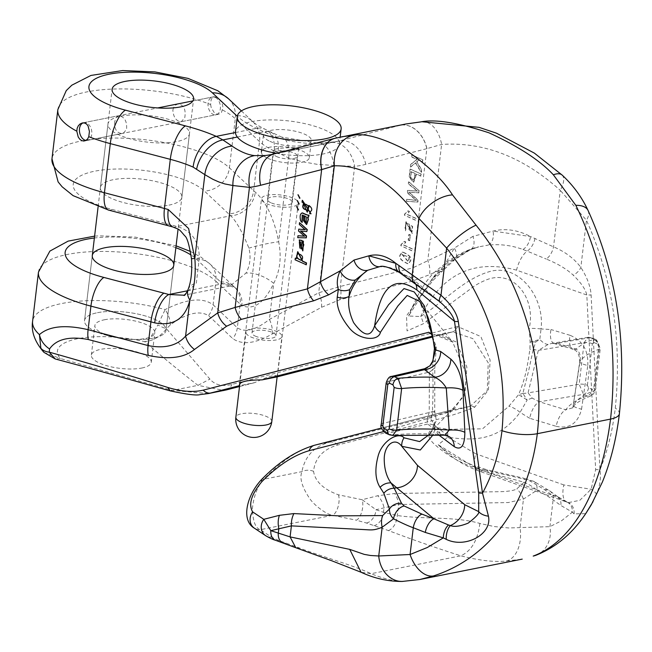 <?xml version="1.0" encoding="UTF-8"?>
<svg xmlns="http://www.w3.org/2000/svg" width="652" height="652" viewBox="0 0 652 652"><rect width="100%" height="100%" fill="white"/><g stroke="black" fill="none" stroke-linecap="round" stroke-linejoin="round"><path stroke-width="0.49" stroke-dasharray="3.26 2.44" d="M120.889 116.186A41.027 13.276 -173.2 0 1 165.673 118.574A41.027 13.276 -173.2 0 1 189.447 133.774A41.027 13.276 -173.2 0 1 147.132 142.095A41.027 13.276 -173.2 0 1 107.971 124.059A41.027 13.276 -173.2 0 1 120.889 116.186M97.458 312.699A41.027 13.276 -173.2 0 1 142.242 315.095A41.027 13.276 -173.2 0 1 166.015 330.287A41.027 13.276 -173.2 0 1 123.701 338.616A41.027 13.276 -173.2 0 1 84.532 320.572A41.027 13.276 -173.2 0 1 97.458 312.699A41.027 13.276 -173.2 0 1 142.242 315.095A41.027 13.276 -173.2 0 1 166.015 330.287A41.027 13.276 -173.2 0 1 137.743 339.48A41.027 13.276 -173.2 0 1 109.854 336.155A41.027 13.276 -173.2 0 1 84.532 320.572A41.027 13.276 -173.2 0 1 97.458 312.699M83.179 122.845A9.046 6.08 78.7 0 1 83.864 122.641A9.046 6.08 78.7 0 1 86.643 123.016A9.046 6.08 78.7 0 1 91.834 132.348A9.046 6.08 78.7 0 1 87.401 140.392A9.046 6.08 78.7 0 1 85.958 140.424M215.225 97.401A9.046 6.08 78.7 0 1 220.425 106.741A9.046 6.08 78.7 0 1 215.983 114.785A9.046 6.08 78.7 0 1 208.249 107.091A9.046 6.08 78.7 0 1 212.446 97.034A9.046 6.08 78.7 0 1 215.225 97.401M276.513 153.301A52.29 16.919 6.8 0 0 339.325 144.002A52.29 16.919 6.8 0 0 289.406 121.011A52.29 16.919 6.8 0 0 235.486 131.623M269.871 141.305A24.132 7.808 6.8 0 0 295.763 146.064A24.132 7.808 6.8 0 0 311.371 140.669A24.132 7.808 6.8 0 0 288.331 130.058A24.132 7.808 6.8 0 0 263.441 134.956A24.132 7.808 6.8 0 0 269.871 141.305M267.842 158.306A24.132 7.808 6.8 0 0 293.742 163.073A24.132 7.808 6.8 0 0 309.341 157.678A24.132 7.808 6.8 0 0 286.301 147.059A24.132 7.808 6.8 0 0 261.411 151.957A24.132 7.808 6.8 0 0 267.842 158.306M276.611 156.561A12.07 3.904 6.8 0 0 289.561 158.941A12.07 3.904 6.8 0 0 297.361 156.244A12.07 3.904 6.8 0 0 285.837 150.938A12.07 3.904 6.8 0 0 273.4 153.391A12.07 3.904 6.8 0 0 276.611 156.561M255.209 336.073A12.07 3.904 6.8 0 0 268.151 338.453A12.07 3.904 6.8 0 0 275.959 335.756A12.07 3.904 6.8 0 0 264.435 330.45A12.07 3.904 6.8 0 0 251.99 332.895A12.07 3.904 6.8 0 0 255.209 336.073M250.824 336.945A18.101 5.86 6.8 0 0 270.246 340.515A18.101 5.86 6.8 0 0 281.949 336.465A18.101 5.86 6.8 0 0 264.663 328.51A18.101 5.86 6.8 0 0 246 332.186A18.101 5.86 6.8 0 0 250.824 336.945M299.529 198.281L298.103 194.736M298.127 210.025L296.701 206.48M298.828 204.149L297.402 200.604M307.825 217.181L308.787 217.108M302.324 215.046L303.71 215.339L303.783 220.604L306.66 224.475M302.609 212.951C300.425 213.391 299.871 216.04 300.947 220.914L302.21 222.348M298.241 235.674L298.013 237.589L306.31 237.858M299.032 229.064L298.803 230.971L304.394 236.114M299.806 222.568L299.586 224.369L304.997 229.634M300.874 231.044L307.068 231.533M309.219 205.608L309.097 205.356C312.544 207.947 312.952 210.091 310.311 211.802L309.904 213.522L311.037 213.766M302.455 200.327L302.251 202.038L303.204 202.47L307.353 212.112M303.416 241.118L303.017 242.96L304.117 244.671L302.593 248.868M299.333 239.985L302.878 250.857M297.801 251.713L296.595 258.526L295.568 258.062L295.372 259.749L306.301 264.753M418.934 190.849L418.698 192.886L408.665 192.144L417.826 200.197L417.59 202.128L406.188 201.281L406.432 199.267L416.188 200.441L407.198 192.805L407.492 190.392L417.296 191.126L408.266 183.888L408.511 181.843L419.228 190.791L418.698 192.886M415.43 220.246L404.476 215.233L404.623 214.027L407.883 210.914L409.179 211.509L407.117 214.484L415.65 218.387L415.723 220.189L404.476 215.233M405.479 230.857L405.829 221.77L412.064 233.546L409.032 224.182L406.188 223.595L404.745 227.833L405.805 229.056L405.479 230.857L406.123 221.713L412.357 233.489L409.032 224.182M407.834 263.791C399.13 259.952 397.402 256.081 402.667 252.177C411.208 255.804 412.928 259.675 407.834 263.791L408.128 263.726C399.415 259.895 397.696 256.024 402.96 252.12C411.493 255.747 413.221 259.618 408.128 263.726L407.834 263.791M402.031 252.242L402.96 252.12L402.031 252.242M411.795 250.767L400.841 245.755L400.98 244.557L404.24 241.436L405.536 242.031L403.482 245.005L412.015 248.909L412.088 250.71L400.841 245.755M420.931 174.125L420.695 176.121L416.261 174.092L413.417 182.356L409.171 177.181L410.026 169.129L421.225 174.06L420.695 176.121M422.618 159.952L422.382 161.957L418.6 160.221L416.571 161.9L421.445 169.813L421.135 172.454L415.43 162.861L410.255 167.181L410.581 164.475L416.889 159.438L411.477 156.961L411.714 154.964L422.912 159.895L422.382 161.957M410.214 235.03L409.537 240.735L408.193 240.123L408.869 234.418L410.507 234.973L409.537 240.735M277.23 376.856C276.97 373.889 269.472 375.813 254.72 382.626L239.626 385.65M315.731 143.456A28.158 16.145 -89.9 0 1 318.315 143.147A28.158 16.145 -89.9 0 1 333.881 165.421L354.655 166.407A28.158 20.831 83.2 0 0 330.874 142.519A28.158 20.831 83.2 0 0 329.684 142.706L315.731 143.456C303.75 143.733 290.499 141.704 275.975 137.36L256.399 128.362A108.599 35.143 -173.2 0 1 237.312 116.309M276.945 151.378L273.351 150.351C273.172 147.539 300.018 147.165 298.714 148.273C295.111 149.748 287.858 150.783 276.945 151.378M277.336 376.84L298.249 203.114A18.5 5.99 -173.2 0 1 286.293 207.255A18.5 5.99 -173.2 0 1 266.44 203.603A18.5 5.99 -173.2 0 1 261.509 198.73A18.5 5.99 -173.2 0 1 277.133 194.671A18.5 5.99 -173.2 0 1 298.249 203.114M239.52 386.538L255.331 382.479L239.52 386.53M457.525 326.538L231.827 384.444C222.161 386.742 214.858 384.965 209.903 379.097L166.472 328.795L170.351 324.867C186.382 313.245 199.105 310.148 208.518 315.576L232.748 338.592C242.226 345.226 255.364 343.694 272.161 333.995L321.444 307.337L339.757 299.757L412.04 281.216L429.464 274.753L442.537 268.64L433.009 277.964L406.546 315.804L407.052 330.914L423.164 323.816L469.212 289.855C473.825 286.032 479.293 282.813 485.626 280.197C513.442 268.184 536.311 298.592 529.163 328.404L530.133 342.072L529.88 349.382C527.272 367.141 525.463 378.372 518.552 394.721L508.87 406.22L482.537 428.845L446.734 429.301C431.339 424.745 421.135 433.197 435.666 445.332C447.019 455.226 460.402 462.879 475.821 468.283L488.136 472.472L524.069 482.227L516.84 488.837C514.648 490.32 509.725 491.249 502.073 491.641L394.704 493.507L377.785 495.724L362.153 499.725L338.421 494.811C323.457 489.367 315.16 481.535 313.547 471.323C314.949 458.111 323.009 449.334 337.736 444.998L441.339 418.348C453.784 414.884 464.917 411.151 474.746 407.15L488.429 390.092L490.133 360.14L480.858 336.546L457.525 326.538A12.07 8.875 -104.4 0 1 452.154 331.99A12.07 8.875 -104.4 0 1 451.795 332.072L452.716 331.86L472.798 338.584L488.226 362.789L487.272 390.605L470.247 406.269L451.673 409.969L464.852 394.973L466.897 367.092L456.278 341.925L437.516 334.883C437.247 334.093 445.243 333.832 452.643 342.039L466.473 374.639L464.574 393.466L454.762 408.16L451.249 410.067L381.55 428.038M210.62 104.54L211.175 107.515L214.125 112.437L216.138 113.839L218.184 114.287L220.05 113.741L221.566 112.266L222.911 107.295L222.413 104.418L221.175 101.639L217.23 97.531L213.929 96.732L212.144 97.841L211.142 99.74L210.62 104.54A92.511 29.935 -173.2 0 0 113.57 89.047A92.511 29.935 -173.2 0 0 57.832 109.65M168.95 205.135A41.027 13.276 6.8 0 0 181.875 197.263A41.027 13.276 6.8 0 0 142.706 179.227A41.027 13.276 6.8 0 0 100.4 187.548A41.027 13.276 6.8 0 0 124.165 202.748A41.027 13.276 6.8 0 0 168.95 205.135M172.861 110.115L173.611 107.474L175.07 105.412L177.825 103.929C183.75 104.776 186.073 109.316 184.793 117.539L181.362 121.68C176.276 121.296 173.44 117.441 172.861 110.115M114.711 121.696C114.312 129.218 116.749 133.147 122.022 133.497L123.978 132.658L126.57 129.137C127.14 121.052 124.45 116.586 118.485 115.746L116.129 117.417L114.711 121.696M593.01 501.706L596.36 494.697C599.995 485.96 601.193 477.639 599.954 469.717L591.111 295.063C590.565 286.53 587.142 277.312 580.834 267.418C574.241 258.583 565.145 251.729 553.532 246.855L530.516 236.546L493.075 231.077A12.07 7.669 -96 0 1 488.038 245.136C500.051 243.881 511.69 245.339 522.969 249.488L527.118 251.102A20.114 8.981 109.5 0 0 516.539 270.156L586.8 294.989L595.643 469.644L591.128 489.228L579.799 500.328L568.324 502.627L557.672 496.645A12.07 9.324 -54.1 0 0 552.301 495.251L544.591 489.676L529.986 480.948L523.833 479.016L485.104 470.141L482.643 470.63A20.114 8.981 -70.5 0 1 478.772 470.98L478.772 470.98A20.114 8.981 -70.5 0 1 475.626 453.751L447.728 437.15C479.652 442.162 501.143 437.614 520.052 412.39L527.166 400.01L522.855 393.409L528.454 371.567L533.279 349.301L535.814 341.884L539.799 339.431L541.038 328.958M222.585 110.017A92.511 29.935 -173.2 0 1 235.282 118.729L259.529 141.574A80.449 26.031 6.8 0 0 274.166 150.962L288.673 157.955L301.574 161.582L317.777 164.434L333.881 165.421L318.698 292.756A20.114 11.964 -118.4 0 1 321.444 307.337M235.462 287.948A24.132 20.408 -50.4 0 1 241.802 305.527C253.538 310.499 264.182 303.107 273.718 283.359C280.05 271.045 281.705 257.181 278.673 241.778C274.15 218.575 266.358 202.03 255.315 192.153A80.449 26.031 -173.2 0 1 253.669 190.702L229.422 167.857A92.511 29.935 6.8 0 0 128.509 138.395A92.511 29.935 6.8 0 0 51.981 158.778M183.888 295.209L196.342 282.992L199.316 258.045C199.243 241.354 191.778 230.832 176.92 226.48A104.581 33.839 6.8 0 0 172.022 225.144L112.014 209.422A68.379 22.127 -173.2 0 1 94.776 171.183A68.379 22.127 -173.2 0 1 204.394 191.02L228.64 213.864A104.581 33.839 6.8 0 0 230.784 215.755C236.578 221.696 242.617 232.503 248.917 248.167C251.085 257.336 250.091 265.649 245.943 273.115L230.026 286.016L222.674 283.775A24.132 20.408 -50.4 0 1 235.356 287.858L230.009 286.024M554.037 343.49A16.088 7.327 -73.1 0 1 550.981 329.529L541.038 328.95C544.966 297.288 518.78 263.644 490.255 271.395C463.931 278.714 443.955 301.843 420.654 316.546L408.633 316L431.379 280.026L452.186 260.694L469.13 250.091C451.942 258.102 439.358 268.078 431.379 280.026A12.07 2.665 43.9 0 0 433.287 280.115A12.07 2.665 43.9 0 0 433.009 277.964M596.368 494.697A12.07 3.651 23.7 0 0 591.128 489.228L563.841 484.933A20.114 8.981 109.5 0 0 566.987 502.162L565.74 501.649A12.07 9.861 -66.5 0 1 567.044 502.097A12.07 9.861 -66.5 0 1 572.391 512.17L561.502 520.785L549.921 526.653L508.65 527.965L494.281 526.563L479.872 523.45C455.12 516.188 423.588 519.457 397.378 515.528L383.474 512.342L376.017 509.701L362.153 499.725A12.07 5.257 -78.3 0 1 361.827 511.575A12.07 5.257 -78.3 0 1 356.383 520.206L366.489 523.026L388.51 530.598C412.056 539.522 436.155 547.933 460.817 555.83C479.334 560.533 494.469 562.277 506.229 561.062L522.162 559.131M366.489 523.026A12.07 8.305 -70.5 0 0 376.017 509.701L398.69 504.509L508.267 502.553L523.45 499.106L536.873 490.288C545.3 494.689 550.712 497.892 553.116 499.88L560.826 505.455L572.391 512.17L574.078 513.882L585.683 513.67M562.097 175.038A28.158 10.888 -47.2 0 1 560.272 190.343L586.458 220.246C612.497 278.314 622.114 340.931 615.292 408.119C612.521 431.078 607.403 451.608 599.954 469.717A12.07 0.848 -2.9 0 0 595.643 469.644M436.596 335.095L451.795 332.072L432.855 336.921L452.716 331.86L436.596 335.095A12.07 8.989 -104.4 0 1 432.439 334.672M474.746 407.15A12.07 8.142 75.9 0 0 470.247 406.269L330.075 442.129C314.403 446.155 305.022 455.984 301.917 471.641C299.366 477.989 301.9 486.873 309.521 498.283C313.734 504.868 326.22 514.477 332.65 515.292L260.295 529.701C255.331 528.185 252.723 520.956 252.463 507.998C253.824 495.781 257.573 486.196 263.71 479.244C282.145 460.54 299.203 449.179 314.875 445.161L451.673 409.969A12.07 9.65 75.3 0 0 451.241 410.067A12.07 9.65 75.3 0 0 447.174 412.643L383.612 431.583M420.263 579.424L405.373 581.152C396.424 581.804 384.998 579.326 371.102 573.703C353.71 565.431 321.46 556.49 300.026 548.218L278.82 540.492A12.07 8.305 -70.5 0 1 275.551 540.288L275.56 540.288M405.96 123.961L341.452 136.814M141.761 368.046A30.171 9.764 6.8 0 0 151.264 362.259A30.171 9.764 6.8 0 0 122.462 348.991A30.171 9.764 6.8 0 0 91.353 355.112A30.171 9.764 6.8 0 0 108.827 366.285A30.171 9.764 6.8 0 0 141.761 368.046M208.412 393.563L172.332 390.458L60.318 358.494A64.361 20.823 -173.2 0 1 77.678 338.714A64.361 20.823 -173.2 0 1 144.72 341.681C149.341 339.309 153.701 333.726 157.808 324.924A20.114 2.983 -148.4 0 0 166.472 328.795C160.319 336.628 153.065 340.923 144.72 341.681C161.24 356.033 178.974 370.589 197.931 385.356L224.084 390.442M38.46 272.153A92.511 29.935 -173.2 0 1 114.988 251.77A92.511 29.935 -173.2 0 1 215.902 281.232L213.098 304.794C202.715 297.092 186.741 298.689 165.176 309.561A92.511 29.935 6.8 0 0 32.6 321.281M452.186 260.694A12.07 7.359 49.2 0 0 454.884 259.472A12.07 7.359 49.2 0 0 454.305 248.127L412.626 267.923A20.114 14.89 -104.4 0 1 412.04 281.216M426.954 148.615A28.158 20.823 -104.4 0 0 400.344 125.241L400.214 125.274A28.158 20.848 -104.4 0 1 426.84 148.664L441.624 144.426C483.621 141.671 523.173 156.977 560.272 190.343L553.532 246.855A12.07 6.373 -65.2 0 1 546.278 259.056C557.729 263.685 566.727 269.072 573.279 275.201C581.144 282.838 585.651 289.439 586.8 294.989A12.07 0.848 -2.9 0 1 591.111 295.063M339.757 299.757A20.114 14.89 -104.4 0 0 340.336 286.472L354.655 166.407A189.047 126.985 -101.3 0 0 365.805 164.32L426.84 148.664L412.626 267.923L340.336 286.472L318.698 292.756L269.415 319.415C255.747 330.042 245.054 332.838 237.32 327.809L213.098 304.794A20.114 17.417 -46.5 0 1 208.518 315.576M475.821 468.283A12.07 3.024 -69.9 0 0 474.949 465.854C461.828 461.331 450.076 454.77 439.684 446.172L438.193 444.721L473.319 466.506A12.07 3.024 -69.9 0 1 474.949 465.854L486.661 469.684A12.07 3.716 -74.3 0 0 485.104 470.141L473.319 466.506L482.643 470.63L552.301 495.251L565.74 501.649M574.086 513.882A12.07 10.35 112 0 0 568.112 502.545A12.07 10.35 112 0 0 567.354 502.276A20.114 8.981 109.5 0 1 566.987 502.162L478.772 470.98C463.515 465.487 449.994 456.734 438.193 444.721L447.728 437.15A12.07 5.762 98.5 0 0 446.734 429.301M522.969 249.496A12.07 6.618 -68.7 0 0 530.516 236.546C517.908 229.92 505.43 228.094 493.075 231.077L472.896 236.374A12.07 7.726 66.5 0 1 470.41 249.692A12.07 7.726 66.5 0 1 469.13 250.091L478.649 246.872L488.038 245.136M534.958 238.412A12.07 6.43 -65.9 0 1 527.118 251.102L546.278 259.056M572.872 407.777L579.734 361.795C579.571 354.802 577.419 350.646 573.263 349.325A16.088 7.327 106.9 0 0 576.14 349.04C579.514 351.477 580.818 355.584 580.035 361.347L572.863 407.769L565.863 409.815L539.383 401.787L532.162 398.103L528.079 392.863A16.088 5.477 -174.4 0 1 522.855 393.409L521.274 396.302L518.552 394.721L522.855 393.409M588.536 387.81A6.031 4.018 -65.4 0 1 583.475 394.354L539.383 401.787A16.088 7.327 106.9 0 0 529.701 418.282L556.18 426.318A16.088 7.327 -73.1 0 1 565.863 409.815A128.713 41.646 6.8 0 1 587.077 396A6.031 4.018 114.6 0 0 592.138 389.456L588.536 387.81L587.395 385.299A6.031 1.956 6.8 0 0 579.155 384.256L583.475 394.354L587.077 396L590.541 396.057L594.265 390.735L599.221 349.162C599.913 345.478 598.12 342.194 593.833 339.317A6.031 4.018 -65.4 0 1 595.667 339.496L592.073 337.85A6.031 4.018 114.6 0 0 590.239 337.671L587.974 337.304L584.111 342.683L579.155 384.256L528.079 392.863L538.316 350.401L548.112 344.452L551.902 343.376L557.061 343.262A16.088 7.327 -73.1 0 1 554.192 343.539L551.902 343.384M595.724 339.521A6.031 4.018 -65.4 0 1 597.542 344.109L598.707 346.636L593.752 388.209L592.138 389.456M587.395 385.299L592.35 343.726L593.948 342.463A6.031 4.018 114.6 0 0 592.122 337.875M532.162 398.103A16.088 2.567 153.6 0 0 527.166 400.01L521.274 396.302M592.35 343.726A6.031 1.956 6.8 0 0 584.111 342.683L538.316 350.401A16.088 2.372 -162 0 1 533.279 349.301L529.88 349.382M556.18 426.318C569.408 429.146 577.868 423.433 581.56 409.171A16.088 2.771 -172.2 0 1 573.491 405.617A16.088 2.771 -172.2 0 1 573.63 405.316A120.669 39.047 -173.2 0 1 594.265 390.735A6.031 1.956 6.8 0 0 595.357 389.798L593.597 393.898L590.533 396.041C579.897 400.312 574.013 404.199 572.896 407.728M548.112 344.452A16.088 7.637 -119.8 0 1 539.799 339.431L530.133 342.072L535.814 341.884M581.56 409.171L587.77 365.519A16.088 2.853 -171.6 0 1 579.726 361.811A16.088 2.853 -171.6 0 1 580.035 361.347A120.669 39.047 6.8 0 1 599.221 349.162A6.031 1.956 6.8 0 0 600.313 348.225A6.031 1.956 6.8 0 0 598.707 346.636M587.77 365.519C588.56 350.589 582.652 340.515 570.06 335.307A16.088 7.327 106.9 0 0 573.116 349.276M488.136 472.472A12.07 3.716 -74.3 0 0 486.669 469.693L524.224 478.299A12.07 0.725 100 0 1 524.069 482.227C529.75 484.77 534.012 487.452 536.873 490.288A12.07 7.685 116.8 0 0 533.809 481.388A12.07 7.685 116.8 0 0 529.986 480.948M506.229 561.062A28.158 17.783 86.6 0 0 520.027 527.843L523.45 499.106A20.114 12.877 66.1 0 0 516.84 488.837M388.51 530.598C393.449 528.34 396.4 523.32 397.378 515.528L398.69 504.509A20.114 12.616 89 0 0 394.704 493.507M373.946 525.667A12.07 8.305 -70.5 0 0 383.474 512.35L384.036 507.647A20.114 14.89 75.6 0 0 377.785 495.724M472.896 236.374L454.305 248.127L442.537 268.64A12.07 3.765 47.3 0 1 442.3 271.281L454.778 259.569L470.312 249.74L478.649 246.872M421.966 121.737A28.158 17.84 -94.9 0 1 441.624 144.426L427.777 260.539A20.114 12.853 -115.1 0 1 429.464 274.753M170.351 324.867A20.114 10.106 55.9 0 0 165.176 309.561L157.808 324.924M272.161 333.995A20.114 11.964 61.6 0 0 269.415 319.415L273.718 283.359A24.132 11.793 28.1 0 0 245.943 273.115M43.994 352.422L60.318 358.494L55.216 358.959M170.205 390.858L197.931 385.356L209.903 379.097M313.547 471.323A12.07 9.967 6.6 0 0 301.917 471.641L263.71 479.244A12.07 3.04 45.1 0 0 261.802 479.293M338.421 494.811A12.07 5.257 -78.3 0 1 338.095 506.661A12.07 5.257 -78.3 0 1 332.65 515.292L356.383 520.206M479.872 523.45C477.777 540.19 471.429 550.989 460.817 555.83L371.102 573.703L361.053 572.244M536.164 555.186A28.158 23.716 69.4 0 0 549.921 526.653L553.116 499.88A12.07 9.324 125.9 0 0 550.035 491.119A12.07 9.324 125.9 0 0 544.591 489.676M588.047 210.425A28.158 13.594 -25.3 0 1 586.458 220.246L580.834 267.418A12.07 7.229 -32.9 0 1 573.279 275.201M237.344 137.042L263.131 131.9A28.158 16.985 -60.3 0 1 272.063 132.91L272.063 132.91A28.158 16.985 -60.3 0 1 277.752 152.935M173.041 227.026A24.132 10.082 105.8 0 0 176.92 226.48L230.784 215.755A24.132 20.408 129.6 0 0 255.315 192.153M400.214 125.274L339.17 140.938A160.889 108.077 78.7 0 1 335.307 141.818L318.143 143.147L281.631 137.083A28.158 14.205 108.1 0 1 288.673 157.955L278.673 241.778A24.132 2.689 -11.8 0 0 248.917 248.167M557.672 496.645L549.97 491.07L533.719 481.339L524.224 478.299A12.07 0.725 100 0 0 523.833 479.016M529.701 418.282L520.052 412.39A12.07 4.385 33 0 0 508.87 406.22M557.745 496.694A12.07 9.324 -54.1 0 1 560.826 505.455M541.038 328.95A12.07 1.5 2.7 0 0 529.163 328.404M516.539 270.156C473.654 258.73 441.689 274.19 420.654 316.546A12.07 5.509 -126.4 0 1 423.164 323.816M440.377 271.542A12.07 3.765 47.3 0 0 442.3 271.281L433.287 280.115L415.112 302.968L411.273 309.749L408.633 316C417.818 292.846 427.476 277.402 437.59 269.675L449.098 260.392C460.589 253.066 470.467 248.551 478.731 246.847M424.737 368.698L429.391 372.096L429.212 412.553L427.109 419.024A16.088 4.368 -19.3 0 1 430.842 419.195L434.028 423.751L434.77 429.366L433.319 434.558M429.44 434.428L436.384 420.662L434.729 411.42L434.802 368.315L436.327 346.897L419.701 301.46M428.894 332.243L452.643 342.039M430.23 433.433C435.186 426.807 443.352 418.388 454.737 408.176L447.174 412.643M415.878 284.199A20.114 16.267 129.8 0 0 411.811 278.363L389.162 267.173L379.334 266.725M411.762 278.322A20.114 16.267 129.8 0 0 405.202 275.388L402.488 273.49C395.136 268.551 387.573 266.285 379.798 266.692M438.185 300.327L405.202 275.388A12.07 8.916 -54.6 0 1 401.909 274.117M392.797 435.446L387.679 433.352C384.264 431.42 382.675 428.087 382.903 423.344L387.858 381.779L391.143 376.579M427.109 419.024L427.663 424.036L441.689 434.55L445.023 435.218M434.02 423.735L435.487 426.269A16.088 13.284 126.8 0 0 427.663 424.036L387.679 433.352A6.031 4.018 -65.4 0 1 385.845 433.172M389.44 434.819L389.44 434.819A6.031 4.018 114.6 0 0 391.281 434.998A128.713 41.646 6.8 0 1 441.689 434.55A16.088 13.284 -53.2 0 1 449.53 436.791L435.512 426.278M440.141 434.9A16.088 13.284 126.8 0 0 435.536 426.302M381.224 424.452A6.031 1.956 6.8 0 1 382.903 423.344L429.212 412.553A16.088 4.906 7.9 0 0 432.472 411.412L430.842 419.195L432.463 413.987L434.729 411.42L432.472 411.412L432.463 413.987M435.226 360.972L432.936 360.719L432.757 369.325A16.088 7.979 175.3 0 1 429.391 372.096L387.858 381.779A6.031 1.956 6.8 0 0 386.18 382.887M434.802 368.315A12.07 3.749 -179.2 0 0 432.757 369.325L433.115 390.564L432.472 411.412M424.974 368.983A16.088 14.108 43.2 0 0 429.937 365.837M278.82 540.492L271.444 537.126L260.295 529.701A12.07 10.465 -56.4 0 1 254.37 528.169M271.444 537.126A12.07 10.465 -56.3 0 1 265.519 535.594L265.503 535.585M300.026 548.218L295.739 547.704M402.113 581.454A28.158 23.26 89.5 0 0 405.373 581.152M335.169 138.248A28.158 20.848 -104.4 0 1 335.919 138.077L336.057 138.045A28.158 20.864 -104.4 0 0 335.234 138.232M188.094 289.48A24.132 14.442 -158.6 0 1 196.342 282.992M191.476 258.738L199.316 258.045M438.739 434.819L434.762 429.375A12.07 8.231 -167.2 0 1 433.759 424.419A12.07 8.231 -167.2 0 1 436.384 420.662M432.643 362.43L435.234 360.972M434.436 348.763A12.07 3.024 174.7 0 1 436.327 346.897M399.309 272.397A12.07 9.112 122 0 0 402.488 273.49M104.377 319.782A30.171 9.764 -173.2 0 1 137.311 321.542A30.171 9.764 -173.2 0 1 154.785 332.716A30.171 9.764 -173.2 0 1 145.282 338.51A30.171 9.764 -173.2 0 1 133.994 339.472A30.171 9.764 -173.2 0 1 113.489 337.027A30.171 9.764 -173.2 0 1 94.874 325.576A30.171 9.764 -173.2 0 1 104.377 319.782M270.825 202.723A12.47 4.034 -173.2 0 1 267.499 199.447A12.47 4.034 -173.2 0 1 280.36 196.912A12.47 4.034 -173.2 0 1 292.259 202.397A12.47 4.034 -173.2 0 1 284.199 205.184A12.47 4.034 -173.2 0 1 270.825 202.723M402.113 254.174L408.576 261.802L409.383 257.41L401.819 254.239L408.282 261.859L409.089 257.467L401.819 254.239M401.135 245.698L401.273 244.5L404.533 241.379L405.829 241.973L403.775 244.948L412.308 248.852L412.088 250.71M409.065 229.708L410.19 225.176L412.651 226.383L412.145 231.599L408.771 229.765L409.896 225.233L412.366 226.448L411.86 231.656L408.771 229.765M409.326 224.125L406.481 223.538L405.039 227.776L406.098 228.999L405.772 230.8M404.77 215.168L404.916 213.97L408.176 210.857L409.472 211.452L407.41 214.427L415.943 218.33L415.723 220.189M418.983 192.829L408.959 192.087L418.111 200.14L417.883 202.071L406.481 201.224L406.726 199.21L416.473 200.376L407.492 192.747L407.785 190.327L417.59 191.069L408.559 183.831L408.804 181.786L419.228 190.791M414.509 177.409L414.974 173.505L411.07 171.72L410.483 177.499L413.075 180.237L414.802 177.352L414.974 173.505M415.267 173.448L411.07 171.72M411.363 171.663L410.776 177.434L413.368 180.172L414.802 177.352M420.988 176.064L416.555 174.035L413.71 182.299L409.464 177.124L410.32 169.072L421.225 174.06M422.675 161.9L418.894 160.164L416.864 161.843L421.738 169.756L421.42 172.397L415.723 162.804L410.548 167.124L410.874 164.41L417.182 159.381L411.771 156.904L412.007 154.907L422.912 159.895M409.831 240.678L408.478 240.066L409.163 234.361L410.507 234.973M303.808 203.717C308.257 204.361 309.553 206.456 307.711 209.993L307.141 210.205M304.484 215.885L306.554 216.953L306.35 222.397M299.488 241.868L300.857 241.949L299.879 247.907M298.094 253.612L298.233 253.571C302.626 254.867 303.856 257.035 301.925 260.075L301.346 260.278M271.811 421.502A18.101 5.86 6.8 0 0 254.524 413.539A18.101 5.86 6.8 0 0 235.861 417.215M365.805 164.32A28.158 20.848 75.6 0 0 339.17 140.938L274.883 153.742A160.889 108.077 -101.3 0 1 271.02 154.622L335.307 141.818A160.889 108.077 78.7 0 1 329.684 142.706M226.415 389.904A12.07 8.932 75.6 0 0 231.827 384.444M228.542 98.802A28.158 24.409 -46.7 0 1 235.282 118.729L229.422 167.857A24.132 20.921 133.3 0 1 204.394 191.02M237.45 115.681A28.158 24.409 -46.7 0 1 252.789 121.647A28.158 24.409 -46.7 0 1 259.529 141.574L253.669 190.702A24.132 20.921 133.3 0 1 228.64 213.864M187.556 290.776L222.674 283.775A104.581 33.839 -173.2 0 1 220.531 281.892L196.285 259.048A68.379 22.127 6.8 0 0 191.077 255.046M563.841 484.933L475.626 453.751M570.06 335.307L550.981 329.529M337.736 444.998A12.07 8.932 75.6 0 0 330.075 442.129L314.875 445.161M274.06 153.929A28.158 20.848 75.6 0 1 274.883 153.742L335.919 138.077M235.453 132.535L256.399 128.362A28.158 19.226 -64.6 0 1 265.34 129.389L265.34 129.389A28.158 19.226 -64.6 0 1 274.166 150.962M175.861 247.711A68.379 22.127 6.8 0 0 94.385 237.996M196.285 259.048A24.132 20.921 -46.7 0 1 210.131 264.15A24.132 20.921 -46.7 0 1 215.902 281.232L240.148 304.077L237.32 327.809A20.114 17.417 -46.5 0 1 232.748 338.592M220.531 281.892A24.132 20.921 -46.7 0 1 234.378 287.002A24.132 20.921 -46.7 0 1 240.148 304.077A80.449 26.031 6.8 0 0 241.802 305.527M590.239 337.671L557.061 343.262L576.14 349.04A128.713 41.646 -173.2 0 1 593.833 339.317L590.239 337.671M593.948 342.463L597.542 344.109M595.357 389.79A6.031 1.956 6.8 0 0 593.752 388.209M619.392 413.735A28.158 9.112 6.8 0 0 615.292 408.119M241.403 110.921L252.789 121.647C254.435 123.432 258.616 126.007 265.34 129.389L281.631 137.083A28.158 14.205 108.1 0 0 275.975 137.36M108.599 210.091A24.132 8.981 104.7 0 0 112.014 209.422M286.277 543.132A12.07 8.305 -70.5 0 1 283.017 542.929M168.607 225.812A24.132 8.981 104.7 0 0 172.022 225.144M417.5 284.704A12.07 8.859 -53.8 0 1 414.982 283.547M107.971 124.059L98.077 206.994M92.282 255.576L84.532 320.572L92.282 255.576M189.447 133.774L178.069 229.178M173.766 265.291L166.015 330.287L173.766 265.291M87.401 140.392L215.983 114.785M83.864 122.641L157.719 107.93M192.894 100.921L212.446 97.034M339.325 144.002L340.157 137.083M309.341 157.678L311.371 140.669M261.664 149.854L263.441 134.956M275.959 335.756L297.361 156.244M251.99 332.895L273.4 153.391M277.133 376.864L281.949 336.465M239.789 384.256L246 332.186M181.875 197.263L193.595 99.006M100.4 187.548L112.111 89.291M230.026 286.024L183.856 295.217M587.974 337.296L551.91 343.376M595.667 339.496L600.313 348.225L595.357 389.798M588.006 337.312L592.073 337.85M573.271 349.325L554.192 343.539M94.605 236.13L99.063 235.828L135.2 237.1L176.081 245.845M190.506 251.476L200.995 257.149L210.131 264.15L235.356 287.858M419.733 301.509L452.912 342.349M411.811 278.363L437.655 299.896M434.02 423.751L433.767 424.411C432.472 429.489 431.274 432.512 430.19 433.49L430.157 433.523M133.994 339.472L137.743 339.48M113.489 337.027L109.854 336.155M151.264 362.259L154.785 332.716M91.353 355.112L94.874 325.576M181.362 121.68L218.844 114.214M177.825 103.929L213.929 96.732M84.54 140.962L122.022 133.497M82.38 122.935L118.485 115.746M239.268 385.21L261.509 198.73M292.259 202.397L298.714 148.273M267.499 199.447L273.351 150.351"/><path stroke-width="0.98" d="M85.958 140.424A9.046 6.08 78.7 0 1 79.577 132.177A9.046 6.08 78.7 0 1 83.179 122.845M237.287 116.504A52.29 16.919 6.8 0 0 251.216 130.261A52.29 16.919 6.8 0 0 307.32 140.587A52.29 16.919 6.8 0 0 341.135 128.884A52.29 16.919 6.8 0 0 291.216 105.893A52.29 16.919 6.8 0 0 237.287 116.504L235.486 131.623A52.29 16.919 6.8 0 0 249.414 145.38A52.29 16.919 6.8 0 0 276.513 153.301M298.103 194.736L299.953 198.151L299.529 198.281M296.701 206.48L298.551 209.895L298.127 210.025M297.402 200.604L299.252 204.027L298.828 204.149M306.66 224.475L308.429 219.431L307.768 217.035M301.933 222.413L302.178 215.07L303.433 215.404L303.506 220.669L306.522 224.516L308.151 219.496L307.491 217.1L308.51 217.173L308.738 215.233C308.176 215.502 306.041 214.761 302.332 213.017C300.148 213.457 299.602 216.105 300.67 220.979L302.21 222.348L302.324 215.046M308.51 217.173L309.015 215.168C308.453 215.437 306.31 214.695 302.609 212.951L301.852 213.008M306.041 237.923L306.269 235.983L300.458 230.987L306.79 231.599L307.019 229.675L299.529 222.634L299.309 224.435L305.103 229.732L298.755 229.129L298.526 231.036L304.508 236.211L297.964 235.739L297.736 237.654L306.31 237.858L306.546 235.918L300.735 230.922M304.786 236.146L297.964 235.739M305.38 229.667L298.755 229.129M306.79 231.599L307.296 229.61L299.529 222.634M311.037 213.766L302.455 200.327L301.974 202.104L302.927 202.536L307.214 212.144L308.82 205.421C312.267 208.012 312.675 210.156 310.034 211.867L309.627 213.587L310.898 213.807L302.178 200.392M307.353 212.112L309.219 205.608M302.593 248.868L301.216 248.673L302.194 240.507L299.333 239.985M302.878 250.857L303.416 241.118L302.748 243.025L303.848 244.736L302.455 248.909L301.216 248.673M306.024 264.818L306.244 262.96L302.398 261.199L297.662 251.737L296.318 258.591L295.291 258.127L295.095 259.814L306.301 264.753L306.522 262.895L302.675 261.134L297.801 251.713M296.595 258.526L295.291 258.127M239.626 385.65L239.268 385.21M254.679 155.616L265.388 155.51A28.158 20.831 83.2 0 0 249.447 187.36L232.903 185.527A28.158 24.083 -83.1 0 1 254.679 155.616C247.76 154.883 240.221 151.712 232.071 146.105A28.158 22.461 123.4 0 0 204.842 174.654L193.114 167.099A80.449 26.031 6.8 0 0 170.302 159.341L110.302 143.619A92.511 29.935 -173.2 0 1 88.77 136.667L87.596 138.957L85.86 140.473L83.798 141.044L81.679 140.596L79.748 139.178L78.207 136.961L76.806 131.191L77.156 128.305L78.289 125.82L80.082 123.953L82.38 122.935L84.63 123L86.586 124.059L88.053 125.917L89.438 131.484L88.77 136.667M76.806 131.191A92.511 29.935 -173.2 0 1 57.832 109.65L51.981 158.778A92.511 29.935 6.8 0 0 104.442 192.747L110.302 143.619A28.158 10.481 -75.3 0 1 125.445 110.164L185.445 125.885A108.599 35.143 -173.2 0 1 216.252 136.358L222.894 139.919L232.071 146.105M277.23 376.856L432.855 336.937L277.23 376.856L262.031 379.88C246.244 380.01 238.738 381.933 239.52 385.658L208.444 393.563L200.042 394.607C196.619 395.674 186.676 394.419 170.205 390.858L170.205 390.858C139.658 382.414 93.317 369.024 55.379 359.024M337.255 297.035A12.07 9.878 3 0 0 349.056 296.424C352.406 285.397 358.584 276.692 367.598 270.311L355.364 279.977L349.635 289.61L349.056 296.424C347.744 304.5 349.268 313.229 353.62 322.626C363.816 336.685 370.825 337.712 374.655 325.707L388.576 304.728L404.004 288.575L414.207 291.933L424.346 305.853L435.683 349.937A12.07 3.024 174.7 0 1 434.436 348.763C432.235 331.786 429.611 320.189 426.555 313.987L419.692 301.468L407.198 295.429L397.964 305.878L380.409 332.324C378.502 341.624 358.624 340.417 348.779 327.312C340.051 316.31 336.212 306.22 337.255 297.035L338.355 289.39L328.673 294.834L313.669 300.808L241.387 319.35L226.594 326.228L194.467 349.472C184.263 357.85 168.876 359.831 148.306 355.413L88.322 339.521C69.308 336 56.382 339.138 49.552 348.934L49.259 352.145C87.898 362.993 127.425 374.77 167.841 387.475C181.533 391.599 193.318 392.488 203.196 390.149L428.894 332.243A12.07 8.989 -104.4 0 0 432.439 334.672M125.037 81.418A41.027 13.276 -173.2 0 1 169.822 83.806A41.027 13.276 -173.2 0 1 193.595 99.006A41.027 13.276 -173.2 0 1 180.669 106.879A41.027 13.276 -173.2 0 1 135.885 104.491A41.027 13.276 -173.2 0 1 112.111 89.291A41.027 13.276 -173.2 0 1 125.037 81.418M51.981 158.778L58.109 181.884L62.136 186.798L73.105 195.649L108.599 210.091A24.132 8.981 104.7 0 1 104.442 192.747L164.443 208.469A80.449 26.031 -173.2 0 1 168.216 209.504L188.607 228.526L194.842 258.469C196.065 274.239 194.41 288.102 189.887 300.059C185.184 318.844 173.456 326.448 154.695 322.879A24.132 10.082 -74.2 0 1 168.811 294.508L183.888 295.209M585.683 513.67L585.838 513.434C572.627 533.328 556.009 547.264 535.968 555.259L533.197 556.083C574.534 540.565 601.682 488.267 610.533 419.106C618.634 347.557 607.142 269.105 575.806 205.307L553.361 174.785C539.848 160.302 518.405 146.325 489.024 132.837C457.671 122.576 434.827 118.949 420.483 121.965L406.082 123.945M341.55 136.798L353.628 135.282C364.525 132.951 381.681 137.711 405.104 149.552C426.938 164.532 442.732 179.642 452.504 194.875L476.05 225.176C524.656 285.657 545.129 362.096 537.321 433.694C528.34 502.896 491.795 557.036 433.441 575.952L419.888 579.506L402.113 581.454A28.158 23.26 89.5 0 1 378.739 555.985L410.075 554.51L427.296 547.517L443.295 537.884A12.07 6.65 -78.1 0 1 448.535 524.99L450.369 525.577A20.114 16.267 129.8 0 0 464.689 504.681L478.69 511.624A12.07 6.919 6.4 0 0 488.446 516.188C492.39 534.314 465.324 548.748 446.253 539.351L443.295 537.884L425.316 532.448A12.07 6.096 -68.6 0 1 433.979 518.821L448.535 524.99M105.208 247.695A41.027 13.276 -173.2 0 1 149.993 250.091A41.027 13.276 -173.2 0 1 173.766 265.291A41.027 13.276 -173.2 0 1 131.451 273.612A41.027 13.276 -173.2 0 1 92.282 255.576A41.027 13.276 -173.2 0 1 105.208 247.695M49.552 348.934A20.114 16.944 40.3 0 1 39.422 334.615C49.128 326.09 65.355 324.452 88.11 329.684L90.921 306.122A92.511 29.935 -173.2 0 1 38.46 272.153L32.6 321.281A92.511 29.935 6.8 0 0 39.422 334.615L40.864 348.217L43.896 352.325L55.216 358.959M223.709 390.515L239.52 386.53M533.197 556.083A28.158 23.716 69.4 0 0 536.164 555.186M585.838 513.434L593.01 501.706M575.806 205.307A28.158 13.594 -25.3 0 1 588.047 210.425M553.361 174.785A28.158 10.888 -47.2 0 1 562.097 175.038L534.363 153.114L496.408 133.155L479.016 127.336L421.966 121.737L405.968 123.961L335.095 138.265A28.158 20.848 -104.4 0 1 335.169 138.248M420.483 121.965A28.158 17.84 -94.9 0 1 421.966 121.737M349.635 289.61A12.07 10.106 13.8 0 1 338.355 289.39C336.489 283.555 337.092 277.377 340.157 270.865L354.044 260.05L368.869 255.82L395.87 263.367A12.07 9.112 122 0 0 399.309 272.397M433.319 434.558L420.312 449.994L401.762 446.31C394.778 436.506 384.321 444.933 384.232 458.723C384.232 468.641 386.489 476.693 390.996 482.896L394.215 488.242L401.575 503.368A12.07 11.247 173.6 0 0 389.44 509.049L383.841 493.246L380.067 487.354C375.356 479.815 374.639 469.644 377.924 456.832C381.502 441.094 398.478 431.282 404.02 437.81L419.643 441.6L429.44 434.428M401.575 503.368L404.191 506.001A12.07 8.044 118.3 0 0 393.547 518.829L382.17 527.248C372.895 530.785 372.626 529.962 359.659 529.359L291.403 525.879L270.816 530.663L290.091 536.898L349.733 549.375L364.248 554.379L370.483 555.488L378.739 555.985L382.17 527.248A20.114 16.259 62.2 0 1 382.594 515.577L389.44 509.049C389.358 512.757 390.727 516.017 393.547 518.829C402.178 523.197 408.747 526.164 413.27 527.737L410.075 554.51A28.158 17.221 72.4 0 0 433.441 575.952M446.245 539.351A12.07 6.17 97.9 0 1 450.369 525.577C454.379 527.126 460.296 526.311 468.136 523.14C475.952 517.175 479.473 513.344 478.69 511.624L478.698 492.936A12.07 1.826 -8 0 0 482.504 493.116C492.7 474.452 499.196 453.645 501.991 430.687C508.193 363.629 489.733 302.764 446.612 248.102L418.983 218.485A28.158 16.243 -35.2 0 1 452.504 194.875M478.698 492.936L454.493 321.346C453.262 315.804 448.389 309.284 439.88 301.77L399.391 272.446C389.04 267.19 382.455 265.274 379.635 266.709A12.07 9.984 86 0 1 368.869 255.82C377.932 253.489 386.938 256 395.87 263.367L440.988 295.274C451.176 304.394 456.946 313.147 458.299 321.517L482.504 493.116L488.446 516.188M383.612 431.583L309.105 450.703C293.742 455.161 278.005 465.463 261.908 481.608C251.354 494.265 248.257 504.363 252.634 511.893L263.791 519.318L279.415 515.316L293.905 513.58L338.486 515.846L382.594 515.577M414.982 283.547A12.07 8.859 -53.8 0 1 412.243 274.997L418.983 218.485C393.14 182.878 364.924 165.315 334.337 165.795L321.64 169.618A28.158 20.848 -104.4 0 1 335.095 138.265L274.06 153.929A28.158 20.848 75.6 0 0 260.604 185.274A189.047 126.985 78.7 0 1 249.447 187.36L235.136 307.426L307.418 288.877L340.157 270.865A12.07 9.006 -137.1 0 0 355.364 279.977M226.594 326.228A20.114 16.536 -125.9 0 1 217.719 312.87L235.136 307.426A20.114 14.89 -104.4 0 0 241.387 319.35M88.322 339.521A20.114 7.465 -75.2 0 1 88.11 329.684L148.094 345.576C164.728 348.836 177.222 345.682 185.584 336.114A20.114 16.536 54.1 0 0 194.467 349.472M404.02 437.81A12.07 10.489 115.7 0 0 401.762 446.31L417.459 465.332A20.114 16.267 -50.2 0 1 396.677 487.753L390.996 482.904A12.07 10.22 -29.8 0 0 380.067 487.354M404.191 506.001L421.934 514.11L433.979 518.821L396.677 487.753L394.215 488.242A12.07 10.546 -38.8 0 0 383.841 493.246M458.299 321.517A12.07 1.826 -8 0 1 454.493 321.346L416.881 290.01A20.114 16.267 129.8 0 0 415.878 284.199M379.57 266.709L367.598 270.311A12.07 9.764 62.6 0 1 354.044 260.05M393.058 435.438L444.762 435.202L449.204 430.1L446.278 387.989C443.319 382.968 439.44 379.382 434.623 377.231A16.088 13.284 126.8 0 0 450.785 359.073C457.606 365.422 461.681 375.862 462.985 390.377L464.86 432.415C464.656 445.984 461.111 450.719 454.24 446.62L440.214 436.106A16.088 13.284 126.8 0 0 440.141 434.9M391.143 376.579L394.436 376.669A6.031 4.018 114.6 0 0 389.383 383.205L387.793 384.476L382.83 426.041L383.971 428.56L387.573 430.206A6.031 4.018 114.6 0 0 389.391 434.794M435.683 349.937L440.679 351.493A16.088 13.284 -53.2 0 1 424.517 369.66L424.974 368.983M391.738 376.383L424.737 368.698M387.573 430.206L389.187 428.951L394.142 387.386L392.977 384.851A6.031 4.018 -65.4 0 1 398.038 378.315L401.64 388.519L396.685 430.092L392.797 435.446M385.788 433.148A6.031 4.018 -65.4 0 1 383.971 428.56M449.587 436.832A16.088 13.284 -53.2 0 1 454.24 446.62M389.187 428.951A6.031 1.956 6.8 0 0 396.685 430.092A120.669 39.047 -173.2 0 1 449.204 430.1A16.088 5.428 177.3 0 1 464.86 432.415M429.937 365.837A16.088 14.108 43.2 0 0 430.165 365.593A16.088 14.108 43.2 0 0 432.936 360.719L434.436 348.763M394.142 387.386A6.031 1.956 6.8 0 0 401.64 388.519A120.669 39.047 6.8 0 1 446.278 387.989A16.088 5.575 177.6 0 1 462.985 390.377M435.683 349.945L432.765 360.613M293.905 513.58A20.114 16.569 92.9 0 0 291.403 525.879L290.091 536.898L295.747 547.704L275.551 540.288C272.895 539.554 269.537 537.981 265.486 535.569A12.07 10.465 -56.3 0 1 263.791 519.318L270.816 530.663A12.07 8.305 -70.5 0 0 275.437 540.247M279.415 515.316A20.114 14.89 75.6 0 0 278.836 528.601L278.274 533.303A12.07 8.305 -70.5 0 0 282.895 542.88M328.673 294.834A20.114 16.202 -119.3 0 1 320.491 281.908L334.337 165.795A28.158 23.285 -92.4 0 1 353.628 135.282M313.669 300.808A20.114 14.89 -104.4 0 1 307.418 288.877L321.64 169.618L260.604 185.274M40.864 348.217A20.114 13.17 -27.6 0 0 49.259 352.145L55.241 358.967M167.841 387.475L170.205 390.858M314.875 445.161A12.07 8.932 75.6 0 0 314.508 445.243C296.138 450.752 278.567 462.105 261.802 479.293A12.07 3.04 45.1 0 0 261.908 481.608M261.802 479.293C246.595 495.341 240.784 520.345 254.362 528.169A12.07 10.465 -56.4 0 1 254.362 528.169A12.07 10.465 -56.4 0 1 252.634 511.893M254.37 528.169L265.519 535.594A12.07 10.465 -56.3 0 1 265.486 535.569M295.731 547.704L331.746 560.769L361.053 572.244L349.733 549.375M439.88 301.77A12.07 4.254 -48.6 0 1 440.988 295.274L446.612 248.102A28.158 7.278 -39.7 0 1 476.05 225.176M196.643 169.088A28.158 18.525 -57.2 0 1 222.894 139.919L237.344 137.042M188.094 289.472C191.158 281.656 192.283 271.411 191.476 258.738L194.842 258.469L204.842 174.654L212.788 179.267L218.803 181.941L224.842 183.937L232.903 185.527L217.719 312.87L185.584 336.114L189.887 300.059A24.132 14.442 -158.6 0 1 188.094 289.48C185.796 294.313 184.345 296.236 183.742 295.242M168.216 209.504A24.132 10.082 105.8 0 0 172.886 226.977M380.409 332.324A12.07 10.212 -146.4 0 1 374.655 325.707C380.271 286.424 394.338 274.525 416.881 290.01M307.434 210.058C303.107 209.512 301.803 207.417 303.53 203.783C307.98 204.426 309.276 206.521 307.434 210.058L307.002 210.246M307.711 209.993C303.376 209.447 302.08 207.352 303.808 203.717L304.158 203.546M304.704 220.889L304.484 215.885L306.277 217.018L306.212 222.446L304.704 220.889L304.761 215.82M306.35 222.397L304.981 220.824M301.982 212.968L302.609 212.951M300.58 242.014L299.855 248.127L299.341 241.892L300.58 242.014M300.939 248.738L302.194 240.507M301.917 240.572L299.195 240.017L302.74 250.898L303.147 241.183M299.879 247.907L299.488 241.868M301.648 260.14L301.216 260.319C296.554 258.665 295.462 256.44 297.956 253.636C302.357 254.932 303.587 257.1 301.648 260.14M301.346 260.278C296.847 258.583 295.763 256.358 298.094 253.612M298.958 204.084L297.247 200.629L299.252 204.027M298.266 209.952L296.546 206.497L298.551 209.895M299.659 198.208L297.948 194.752L299.953 198.151M239.789 384.256L235.861 417.215A18.101 5.86 6.8 0 0 240.686 421.974A18.101 5.86 6.8 0 0 266.106 424.974A18.101 5.86 6.8 0 0 271.811 421.502L277.133 376.864M203.196 390.149A12.07 8.932 75.6 0 0 210.857 393.009L226.057 389.986A12.07 8.932 75.6 0 0 226.415 389.904L208.412 393.563M265.388 155.51A160.889 108.077 -101.3 0 0 271.02 154.622L274.06 153.929M432.708 336.098L262.031 379.88M237.312 116.309A108.599 35.143 -173.2 0 1 236.635 115.689L212.389 92.845A64.361 20.823 6.8 0 0 109.226 74.173A64.361 20.823 6.8 0 0 125.445 110.164M212.389 92.845A28.158 24.409 -46.7 0 1 228.542 98.802L217.784 90.742L188.053 78.395L154.923 71.899L122.682 70.546L90.954 75.436L71.826 85.192L66.259 90.604L57.832 109.65M94.385 237.996A68.379 22.127 6.8 0 0 103.904 277.442L163.905 293.164A104.581 33.839 -173.2 0 1 168.811 294.508L187.556 290.776M619.392 413.735A28.158 9.112 6.8 0 1 610.533 419.106L537.321 433.694A28.158 9.112 6.8 0 1 501.991 430.687M193.114 167.099A28.158 18.289 -66.2 0 1 216.252 136.358L235.453 132.535M191.077 255.046A68.379 22.127 6.8 0 0 175.861 247.711M236.635 115.689A28.158 24.409 -46.7 0 1 237.45 115.681M148.306 355.413A20.114 7.465 -75.2 0 1 148.094 345.576L150.922 321.843L90.921 306.122A24.132 8.981 -75.3 0 1 103.904 277.442M108.599 210.091L168.607 225.812A24.132 8.981 104.7 0 1 164.443 208.469L170.302 159.341A28.158 10.481 -75.3 0 1 185.445 125.885M440.679 351.493L450.785 359.073M440.214 436.106L438.739 434.819M417.459 465.332L464.689 504.681M425.316 532.448L413.27 527.737A12.07 6.096 111.4 0 1 421.934 514.11M154.695 322.879A80.449 26.031 6.8 0 0 150.922 321.843A24.132 8.981 -75.3 0 1 163.905 293.164M424.517 369.66L394.436 376.669L398.038 378.315A128.713 41.646 -173.2 0 1 434.623 377.231L424.517 369.66M392.977 384.851L389.383 383.205M393.017 435.43L389.44 434.819L385.845 433.172C381.681 429.872 380.14 426.97 381.224 424.452A6.031 1.956 6.8 0 0 382.83 426.041M381.224 424.452L386.18 382.887A6.031 1.956 6.8 0 0 387.793 384.476M381.55 428.038L314.525 445.243A12.07 8.932 75.6 0 0 309.105 450.703M321.754 169.569A28.158 20.864 -104.4 0 1 335.234 138.232M401.909 274.117A12.07 8.916 -54.6 0 1 399.04 265.478M98.077 206.994L92.282 255.576M178.069 229.178L173.766 265.291M157.719 107.93L192.894 100.921M340.157 137.083L341.135 128.884M261.411 151.957L261.664 149.854M235.861 417.215A18.101 18.101 0 0 0 257.369 437.109A18.101 18.101 0 0 0 271.811 421.502M239.52 386.538L226.407 389.904M522.219 559.123L420.263 579.424M32.6 321.281C31.027 331.485 34.768 341.811 43.814 352.251M591.34 504.656L602.342 482.146C610.704 461.592 616.393 438.78 619.4 413.702C626.849 340.857 616.401 273.115 588.063 210.466C581.853 197.181 573.198 185.372 562.097 175.038M241.403 110.921L228.542 98.802M38.46 272.153L49.878 251.102L68.142 241.118L94.605 236.13M176.081 245.845L190.506 251.476M585.879 513.409L591.136 505.031M437.655 299.896L438.185 300.336M386.18 382.887C387.655 378.421 389.521 376.253 391.795 376.391M449.538 436.799L444.778 435.194M429.798 365.976L432.651 361.208M430.035 365.731L424.705 368.706M361.053 572.244C374.281 578.405 387.973 581.478 402.113 581.454M168.607 225.812L173.041 227.026C179.822 230.009 178.159 227.98 184.736 235.812C187.018 237.198 189.267 244.834 191.476 258.738"/></g></svg>
